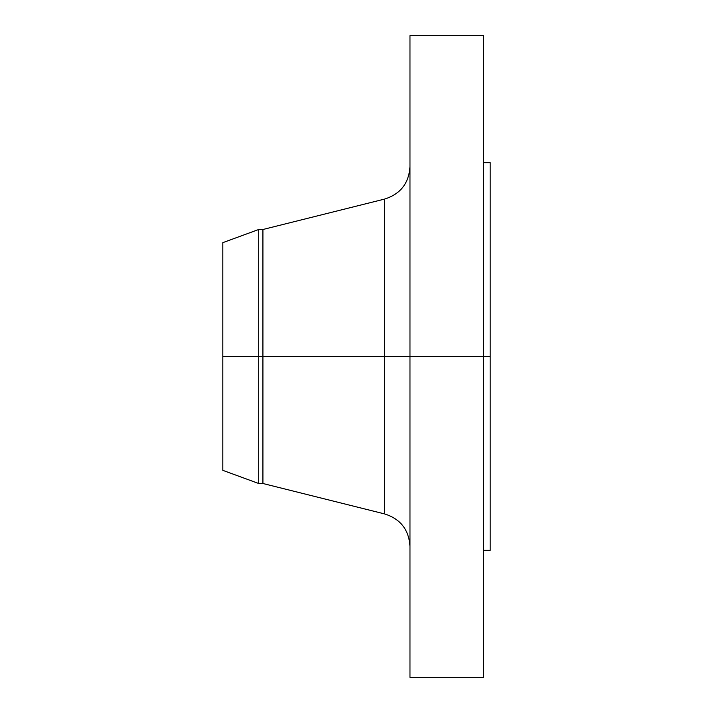 <?xml version="1.0" encoding="UTF-8"?>
<svg xmlns="http://www.w3.org/2000/svg" width="713" height="713" viewBox="0 0 713 713"><rect width="100%" height="100%" fill="white"/><g stroke="black" fill="none" stroke-linecap="round" stroke-linejoin="round"><path stroke-width="1.07" d="M483.503 35.65L483.503 356.5L483.503 35.65L409.975 35.65L409.975 356.5L490.188 356.5L490.188 550.347L490.188 356.5L483.503 356.5L483.503 677.35L483.503 356.5L384.663 356.5L384.663 199.061L384.663 356.5L222.812 356.5L222.812 470.348L222.812 356.5L258.712 356.5L258.712 483.503L258.712 356.5L262.919 356.5L262.919 483.503L262.919 356.5L384.663 356.5L384.663 199.061C400.501 194.034 408.932 183.223 409.975 166.637M222.812 470.348L258.712 483.503L262.919 483.503L384.663 513.939L384.663 356.5L384.663 513.939L384.663 356.5L409.975 356.5L409.975 677.35L409.975 35.65M490.188 162.653L490.188 356.5L490.188 162.653L483.503 162.653M384.663 199.061L262.919 229.497L262.919 356.5L262.919 229.497L258.712 229.497L258.712 356.5L258.712 229.497L222.812 242.652L222.812 356.5L222.812 242.652M483.503 677.35L409.975 677.35M490.188 550.347L483.503 550.347M384.663 513.939C400.501 518.966 408.932 529.777 409.975 546.363"/></g></svg>
